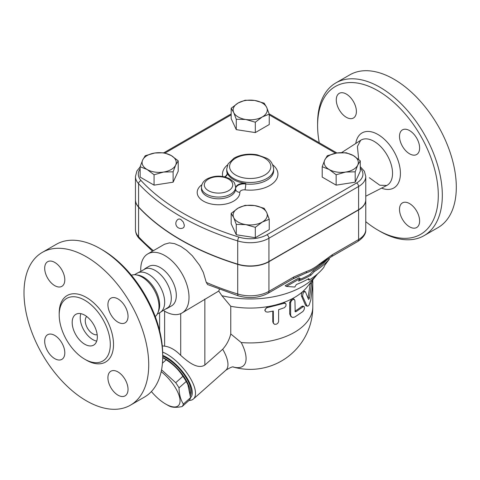 <?xml version="1.0" encoding="UTF-8"?>
<svg xmlns="http://www.w3.org/2000/svg" width="480" height="480" viewBox="0 0 480 480"><rect width="100%" height="100%" fill="white"/><g stroke="black" fill="none" stroke-linecap="round" stroke-linejoin="round"><path stroke-width="0.72" d="M319.26 142.782A85.344 49.278 60 0 1 317.598 125.604A85.344 49.278 60 0 1 377.946 90.756A85.344 49.278 60 0 1 438.294 195.288A85.344 49.278 60 0 1 377.946 230.13A85.344 49.278 60 0 1 365.772 221.67M409.56 226.812A14.226 8.214 60 0 1 400.266 214.278A14.226 8.214 60 0 1 402.45 202.884A14.226 8.214 60 0 1 409.56 203.586A14.226 8.214 60 0 1 418.854 216.12A14.226 8.214 60 0 1 416.676 227.52A14.226 8.214 60 0 1 409.56 226.812M419.622 147.996A14.226 8.214 60 0 1 416.676 154.512A14.226 8.214 60 0 1 405.714 150.696A14.226 8.214 60 0 1 399.504 136.386A14.226 8.214 60 0 1 402.45 129.87A14.226 8.214 60 0 1 413.412 133.686A14.226 8.214 60 0 1 419.622 147.996M346.332 94.074A14.226 8.214 60 0 1 355.626 106.608A14.226 8.214 60 0 1 353.448 118.008A14.226 8.214 60 0 1 346.332 117.3A14.226 8.214 60 0 1 337.044 104.766A14.226 8.214 60 0 1 339.222 93.366A14.226 8.214 60 0 1 346.332 94.074M377.946 230.13L379.956 231.288A88.194 50.916 -120 0 0 424.056 235.656A88.194 50.916 -120 0 0 437.574 164.988A88.194 50.916 -120 0 0 379.962 87.276A88.194 50.916 -120 0 0 335.862 82.908A88.194 50.916 -120 0 0 317.598 123.276L317.598 125.604M335.862 82.908L349.842 74.832A88.194 50.916 60 0 1 393.942 79.2A88.194 50.916 60 0 1 451.554 156.912A88.194 50.916 60 0 1 438.042 227.586L424.056 235.656M162.702 356.724L162.702 354.396A85.344 49.278 -120 0 0 102.354 249.87L100.344 248.712A88.194 50.916 60 0 1 162.702 356.724A88.194 50.916 60 0 1 144.438 397.092L130.458 405.168A88.194 50.916 60 0 1 42.264 354.246A88.194 50.916 60 0 1 42.264 252.414A88.194 50.916 60 0 1 86.358 256.782A88.194 50.916 60 0 1 143.976 334.494A88.194 50.916 60 0 1 130.458 405.168M131.388 275.226A24.018 13.866 60 0 1 135.954 274.842A24.018 13.866 60 0 1 142.014 277.05A24.018 13.866 60 0 1 157.878 312.816A24.018 13.866 60 0 1 155.262 316.578M42.264 252.414L56.244 244.344A88.194 50.916 60 0 1 100.344 248.712L102.354 249.87M84.75 300.216A36.132 20.862 60 0 1 108.354 332.058A36.132 20.862 60 0 1 102.816 361.008A36.132 20.862 60 0 1 66.69 340.152A36.132 20.862 60 0 1 66.684 298.428A36.132 20.862 60 0 1 84.75 300.216M54.744 285.648A14.226 8.214 60 0 1 45.456 273.114A14.226 8.214 60 0 1 47.634 261.714A14.226 8.214 60 0 1 54.744 262.416A14.226 8.214 60 0 1 64.038 274.956A14.226 8.214 60 0 1 61.86 286.35A14.226 8.214 60 0 1 54.744 285.648M107.916 304.728A14.226 8.214 60 0 1 110.862 298.218A14.226 8.214 60 0 1 121.824 302.028A14.226 8.214 60 0 1 128.034 316.344A14.226 8.214 60 0 1 125.088 322.854A14.226 8.214 60 0 1 114.126 319.044A14.226 8.214 60 0 1 107.916 304.728M117.972 371.934A14.226 8.214 60 0 1 127.266 384.468A14.226 8.214 60 0 1 125.088 395.862A14.226 8.214 60 0 1 117.972 395.16A14.226 8.214 60 0 1 108.684 382.626A14.226 8.214 60 0 1 110.862 371.226A14.226 8.214 60 0 1 117.972 371.934M64.806 352.848A14.226 8.214 60 0 1 61.86 359.364A14.226 8.214 60 0 1 50.898 355.548A14.226 8.214 60 0 1 44.688 341.238A14.226 8.214 60 0 1 47.634 334.722A14.226 8.214 60 0 1 58.596 338.532A14.226 8.214 60 0 1 64.806 352.848M140.136 166.986L136.914 170.964L135.45 176.472L135.45 199.698A26.484 15.288 0 0 0 138.582 206.91A241.818 139.608 0 0 0 237.714 264.144A26.484 15.288 0 0 0 268.932 261.474L358.59 209.712A24.528 14.16 0 0 0 365.772 199.698L365.772 176.472L364.38 171.258L360.282 166.668M178.344 219.18L179.286 218.958L180.81 219.444L183.324 222.072L184.356 225.282L183.972 227.148L183.324 227.802A4.98 4.98 0 0 1 176.496 225.996A4.98 4.98 0 0 1 178.344 219.18M97.176 334.692A10.668 6.162 60 0 1 87.462 328.152A10.668 6.162 60 0 1 86.658 316.47M96.702 341.13A17.778 10.266 60 0 1 83.91 330.204A17.778 10.266 60 0 1 80.844 313.662M84.75 315.198A17.778 10.266 60 0 1 96.366 330.87A17.778 10.266 60 0 1 93.642 345.12A17.778 10.266 60 0 1 75.864 334.854A17.778 10.266 60 0 1 75.864 314.322A17.778 10.266 60 0 1 84.75 315.198M135.954 274.842L137.808 275.094A22.758 13.14 60 0 1 143.55 277.188A22.758 13.14 60 0 1 158.586 311.082L157.878 312.816M134.466 274.734L137.202 273.156A22.758 13.14 60 0 1 148.578 274.284A22.758 13.14 60 0 1 163.446 294.342A22.758 13.14 60 0 1 159.96 312.576L157.224 314.154M136.302 273.678L146.052 268.476A22.758 13.14 60 0 1 155.202 270.462A22.758 13.14 60 0 1 169.452 288.642A22.758 13.14 60 0 1 168.438 307.254A22.758 13.14 60 0 1 166.578 308.754M305.472 291.9C303.69 291.528 302.748 293.052 302.646 296.466L306.906 305.82L307.986 306.144L309.156 305.016L310.836 299.862L312.864 282.84L312.696 280.464L311.682 283.104L309.462 297.798C309.132 299.13 308.784 299.592 308.418 299.19L305.43 291.81L303.864 291.078M307.404 306.186L306.156 305.826L305.424 305.022L301.482 295.998C301.134 294.426 301.608 292.908 302.91 291.432L304.242 291.486M308.004 298.074L310.296 283.008M267.792 312.12L265.938 311.832L265.014 310.596L265.356 309.006L266.892 307.74L284.124 303.312L285.336 303.408L286.038 304.14L285.912 305.964L284.514 307.662L278.628 309.696L278.61 321.624L277.926 323.1L276.6 324.132L274.656 324.366L273.378 323.178L273.306 311.052L267.792 312.12M265.11 310.914L264.786 310.128L267.402 306.684A62.586 36.132 0 0 0 282.972 302.724L284.862 302.922L285.666 303.618M273.6 323.646L272.79 321.9L272.79 311.166M294.936 300.696L294.372 299.424L292.884 299.484L291.36 300.822L290.616 302.622L290.634 315.138L291.276 316.68L292.812 317.484L294.936 316.956L302.898 311.508L304.002 309.924L304.476 308.178L304.26 306.768L303.42 306.54L295.968 311.718L295.194 311.772L294.936 300.696M291.738 317.1L290.85 316.5L289.698 313.908L289.698 302.298L291.864 298.908L293.364 298.812L294.36 299.418M294.936 311.148L294.948 311.142A62.586 36.132 0 0 0 301.728 306.396L302.742 306.06L303.954 306.516M283.722 303.426L282.972 302.724A62.586 36.132 0 0 0 291.864 298.908A62.586 36.132 0 0 0 302.91 291.432A62.586 36.132 0 0 0 307.038 287.082L317.37 274.152A73.968 42.702 0 0 0 317.586 273.876M140.748 270.444A34.14 19.71 60 0 1 147.804 253.896A34.14 19.71 60 0 1 164.874 255.588A34.14 19.71 60 0 1 187.176 285.672A34.14 19.71 60 0 1 181.944 313.026L218.73 291.054L221.916 295.716L230.766 306.288A62.586 36.132 0 0 0 267.402 306.684L267.792 307.476M230.766 306.288L230.766 333.96L241.236 342.546A62.586 36.132 0 0 0 312.798 306.78L312.798 283.554M324.666 265.434L329.412 259.014A88.266 50.964 180 0 1 314.34 271.53L311.04 275.118A86.028 49.668 180 0 1 298.554 281.082L300.168 278.532L286.38 286.434L294.786 287.04L296.406 284.484A83.04 47.946 0 0 0 308.928 278.544L309.06 280.098A80.802 46.65 0 0 0 323.802 267.39L324.666 265.434M300.168 278.532L299.01 277.86L285.174 285.738L286.38 286.434M311.04 275.118L309.906 274.464L313.206 270.876A86.664 50.034 0 0 0 327.36 259.302M299.514 279.564A84.42 48.738 0 0 0 309.906 274.464M314.34 271.53L313.206 270.876M329.412 259.014L328.53 258.504M309.06 280.098L307.902 279.132M151.392 391.542A26.316 10.746 -131.6 0 0 165.642 404.016A26.316 10.746 -131.6 0 0 179.916 399.126A26.316 10.746 -131.6 0 0 161.19 371.616M161.55 369.822L175.71 382.698A29.514 12.048 48.4 0 1 179.028 387.852C179.16 394.422 180.606 399.822 183.372 404.058A29.514 12.048 48.4 0 1 182.106 406.566C176.67 407.64 172.548 407.544 169.746 406.284A29.514 12.048 48.4 0 1 167.49 405.084L165.642 404.016M182.106 406.566L189.3 400.194A29.514 12.048 -131.6 0 0 190.56 397.68L187.812 384.36A26.316 10.746 -131.6 0 0 165.726 359.454L163.878 358.386A29.514 12.048 -131.6 0 0 162.696 357.732M188.142 385.134L186.216 381.474A29.514 12.048 -131.6 0 0 182.904 376.32C178.65 369.654 173.088 364.158 166.2 359.832A29.514 12.048 -131.6 0 0 163.878 358.386L165.726 359.454M162.696 357.48A27.024 11.034 48.4 0 1 190.26 393.438M166.2 359.832L162.438 363.162M182.904 376.32L175.71 382.698M186.216 381.474L179.028 387.852M162.702 355.332A28.446 11.616 48.4 0 1 186.012 376.416A28.446 11.616 48.4 0 1 190.56 397.692L183.372 404.058M162.702 356.214A27.024 11.034 48.4 0 1 184.182 374.802A27.024 11.034 48.4 0 1 190.452 395.508M345.66 172.05L336.144 174.768L329.172 169.5A17.07 9.852 0 0 0 345.66 172.05A17.07 9.852 0 0 0 357.732 165.084L355.182 171.822L345.66 172.05M322.206 166.722L324.756 159.984A17.07 9.852 0 0 0 329.172 169.5L322.206 166.722L322.206 177.09L336.144 185.142L336.144 174.768M327.306 155.73L336.828 153.012A17.07 9.852 0 0 0 324.756 159.984L327.306 155.73M353.316 155.562L360.282 160.83L357.732 165.084A17.07 9.852 0 0 0 353.316 155.562A17.07 9.852 0 0 0 336.828 153.012L346.344 152.784L353.316 155.562M233.718 217.644L231.168 213.39L238.14 208.122A17.07 9.852 0 0 0 233.718 217.644A17.07 9.852 0 0 0 245.79 224.61L236.274 224.382L233.718 217.644M245.106 205.344L254.628 205.572A17.07 9.852 0 0 0 238.14 208.122L245.106 205.344M264.144 208.29L266.694 212.544A17.07 9.852 0 0 0 254.628 205.572L264.144 208.29M262.278 222.06L255.312 227.328L245.79 224.61A17.07 9.852 0 0 0 262.278 222.06A17.07 9.852 0 0 0 266.694 212.544L269.244 219.282L262.278 222.06M154.752 153.012L164.274 152.784L171.24 155.562A17.07 9.852 0 0 0 154.752 153.012A17.07 9.852 0 0 0 142.686 159.984L145.236 155.73L154.752 153.012M178.212 160.83L175.662 165.084A17.07 9.852 0 0 0 171.24 155.562L178.212 160.83L178.212 171.204L173.112 182.196L173.112 171.822L163.59 172.05A17.07 9.852 0 0 0 175.662 165.084L173.112 171.822M147.102 169.5L140.136 166.722L142.686 159.984A17.07 9.852 0 0 0 147.102 169.5A17.07 9.852 0 0 0 163.59 172.05L154.068 174.768L147.102 169.5M355.182 171.822L355.182 182.196L360.282 171.204L360.282 160.83M355.182 182.196L336.144 185.142M269.244 219.282L269.244 229.65L255.312 237.696L255.312 227.328M255.312 237.696L236.274 234.756L236.274 224.382M236.274 234.756L231.168 223.764L231.168 213.39M173.112 182.196L154.068 185.142L140.136 177.09L140.136 166.722M154.068 185.142L154.068 174.768M266.694 107.424L269.244 114.162L262.278 116.94A17.07 9.852 0 0 0 266.694 107.424A17.07 9.852 0 0 0 254.628 100.452L264.144 103.17L266.694 107.424M255.312 122.208L245.79 119.49A17.07 9.852 0 0 0 262.278 116.94L255.312 122.208L255.312 132.582L236.274 129.636L236.274 119.268L233.718 112.524A17.07 9.852 0 0 0 245.79 119.49L236.274 119.268M238.14 103.008L245.106 100.224L254.628 100.452A17.07 9.852 0 0 0 238.14 103.008A17.07 9.852 0 0 0 233.718 112.524L231.168 108.276L238.14 103.008M236.274 129.636L231.168 118.644L231.168 108.276M255.312 132.582L269.244 124.536L269.244 114.162M365.772 199.812A24.528 14.16 180 0 1 365.772 199.932A24.528 14.16 180 0 1 358.59 209.946L268.932 261.708A26.484 15.288 180 0 1 237.714 264.378A241.818 139.608 180 0 1 138.582 207.144A26.484 15.288 180 0 1 135.45 199.932A26.484 15.288 180 0 1 135.45 199.812M235.596 188.136A8.532 4.926 180 0 1 245.748 183.384L245.748 183.966A4.266 0.66 -83.6 0 1 244.938 189.87A27.738 16.014 0 0 0 273.534 182.814A27.738 16.014 0 0 0 272.814 164.868M225.024 176.958A8.532 4.926 180 0 0 227.322 173.592A8.532 4.926 180 0 0 227.166 172.656A23.472 13.548 0 0 0 245.748 183.384M233.316 367.038A39.636 16.182 -131.6 0 0 241.236 342.546M180.714 313.638L180.714 355.368C187.314 361.176 197.334 369.84 204.852 365.058L222.684 349.248C226.608 344.88 229.302 339.786 230.766 333.96M219.414 289.344L218.73 291.054M268.932 261.708L268.932 291.324A4.266 2.466 60 0 1 268.05 293.28L292.944 278.904A4.266 2.466 -120 0 0 293.832 276.948L268.932 291.324A26.484 15.288 180 0 1 237.714 293.994A4.266 1.644 107.2 0 0 238.47 295.896L207.618 284.55L206.274 282.396L203.322 272.4L199.692 265.428L192.36 255.81L186.606 250.416L180.81 246.39L174.552 243.63L169.434 242.898L164.538 244.236M181.944 313.026A34.14 19.71 60 0 1 164.082 310.866M295.236 277.674L305.982 273L292.944 278.904M328.602 257.424L319.44 265.23C314.97 268.848 310.488 271.434 305.982 273A4.266 2.904 -108.9 0 0 306.63 271.428L293.832 276.948M221.916 295.716A73.968 42.702 0 0 0 317.37 274.152M358.59 209.946L358.59 239.562A4.266 2.466 60 0 1 357.708 241.518C363.39 237.702 366.084 233.712 365.772 229.548A24.528 14.16 180 0 1 358.59 239.562L332.316 254.73L319.512 263.988A4.266 1.92 50.9 0 1 319.44 265.23L324.378 261.474M332.316 254.73A4.266 2.466 60 0 1 331.428 256.686L331.428 256.686A4.266 2.466 60 0 1 331.422 256.692M180.714 355.368C175.344 349.89 169.974 346.824 164.622 346.164L162.276 345.876M188.982 400.47A31.296 12.774 -131.6 0 0 193.398 398.982A31.296 12.774 -131.6 0 0 188.64 375.492A31.296 12.774 -131.6 0 0 162.672 352.104M144.72 268.818L148.848 266.43A22.758 13.14 60 0 1 160.23 267.558A22.758 13.14 60 0 1 175.098 287.616A22.758 13.14 60 0 1 171.606 305.85L167.478 308.238M358.668 159.258L357.402 146.466L360.672 140.304A26.094 15.066 60 0 1 374.088 141.366A26.094 15.066 60 0 1 391.236 164.7A26.094 15.066 60 0 1 386.754 185.478L379.782 185.226L369.336 177.732M381.558 188.136A31.776 18.348 -120 0 0 400.344 171.282A31.776 18.348 -120 0 0 377.946 134.496A31.776 18.348 -120 0 0 355.77 143.472M85.542 359.664A38.406 22.176 -120 0 0 113.514 344.94A38.406 22.176 -120 0 0 86.358 297.432A38.406 22.176 -120 0 0 59.214 314.064M237.714 264.144L237.714 240.918A2.844 1.098 -72.8 0 1 239.058 237.144A238.968 137.97 180 0 1 141.09 180.588A23.634 13.644 180 0 1 140.136 168.87M138.582 206.91L138.582 183.684A241.818 139.608 0 0 0 237.714 240.918A26.484 15.288 0 0 0 268.932 238.248A2.844 1.644 -120 0 0 266.922 234.762A23.634 13.644 180 0 1 239.058 237.144M301.482 295.998L302.646 296.466M305.424 305.022L306.678 305.406M310.218 283.512L311.58 283.746M308.142 297.492L309.462 297.798M272.79 321.9L273.306 322.668M289.698 302.298L290.598 302.934M289.698 313.908L290.598 314.544M301.728 306.396L302.898 306.864M294.948 311.142L295.968 311.718M224.43 176.814A4.266 3.42 161.5 0 0 227.166 173.238A23.472 13.548 180 0 1 226.74 170.664L226.74 168.918A23.472 13.548 0 0 0 227.166 171.498A23.472 13.548 0 0 0 233.61 178.5A23.472 13.548 0 0 0 259.188 181.44A23.472 13.548 0 0 0 273.678 168.918C272.73 163.338 270.27 159.72 266.292 158.082L257.232 154.824C248.532 153.342 240.798 154.452 234.024 158.142L228.09 163.89L226.74 168.918M273.678 168.918L273.678 170.664A23.472 13.548 180 0 1 245.748 183.966A8.532 4.926 0 0 0 235.596 188.718M227.604 164.868A27.738 16.014 0 0 0 222.768 176.49M227.304 173.886A8.532 4.926 0 0 0 227.166 173.238L227.166 172.656M235.596 188.928A4.266 3.486 179 0 0 239.862 192.312A4.266 2.466 180 0 1 244.938 189.87M201.864 184.746A21.336 12.318 0 0 0 211.566 204.084A21.336 12.318 0 0 0 239.862 192.312M235.596 188.274L235.596 188.856A17.07 9.852 180 0 1 235.596 188.958A17.07 9.852 180 0 1 218.526 198.81A17.07 9.852 180 0 1 201.456 188.958L201.456 187.212A17.07 9.852 0 0 0 206.454 194.184A17.07 9.852 0 0 0 225.06 196.32A17.07 9.852 0 0 0 235.596 187.212A17.07 9.852 0 0 0 235.596 187.11M165.12 153.006L231.168 114.876M360.282 168.156A21.684 12.522 180 0 1 356.58 183L266.922 234.762M269.244 114.876L335.658 153.216M208.47 190.698A14.226 8.214 180 0 1 214.842 176.958A14.226 8.214 180 0 1 232.266 187.014A14.226 8.214 180 0 1 208.47 190.698M235.626 175.02A20.628 11.91 180 0 1 244.872 155.094A20.628 11.91 180 0 1 270.132 169.68A20.628 11.91 180 0 1 235.626 175.02M135.45 176.472A26.484 15.288 0 0 0 138.582 183.684A2.844 2.046 -42.8 0 1 141.09 180.588M356.58 183A2.844 1.644 60 0 1 358.59 186.486A24.528 14.16 0 0 0 365.772 176.472M268.932 261.474L268.932 238.248L358.59 186.486L358.59 209.712M222.684 349.248A31.296 12.774 48.4 0 1 225.858 370.2L193.398 398.982M204.852 365.058L204.852 299.07M237.714 264.378L237.714 293.994A241.818 139.608 180 0 1 206.274 282.396M319.512 263.988C315.216 267.48 310.926 269.958 306.63 271.428M138.582 207.144L138.582 236.76A26.484 15.288 180 0 1 135.45 229.548C135.522 232.914 136.782 235.896 139.218 238.5A4.266 3.072 -42.8 0 1 138.582 236.76A241.818 139.608 180 0 0 153.366 250.686M164.622 346.164L164.622 311.19M365.772 196.224L386.748 185.478M341.634 152.604L360.672 140.304M168.438 307.254L159.06 313.098M312.36 280.422L312.678 280.464M312.798 280.584L312.798 279.876M235.596 188.958L235.596 187.212C234.954 183.882 234.24 182.064 233.466 181.758L229.872 178.866C222.384 175.29 214.86 175.266 207.306 178.794C203.628 180.792 201.678 183.6 201.456 187.212M163.896 152.754L231.168 113.91M269.142 113.85L336.942 152.994M233.28 367.038A62.586 62.586 0 0 0 312.798 306.78M233.49 367.05C232.92 366.39 230.376 367.44 225.858 370.2M147.804 253.896L164.592 244.206M322.74 262.728L331.428 256.686L357.708 241.518M238.47 295.896C249.162 298.824 259.02 297.954 268.05 293.28M152.502 251.184L139.218 238.5M159.624 312.924L159.624 330.642M365.772 199.932L365.772 229.548M135.45 199.932L135.45 229.548"/></g></svg>
